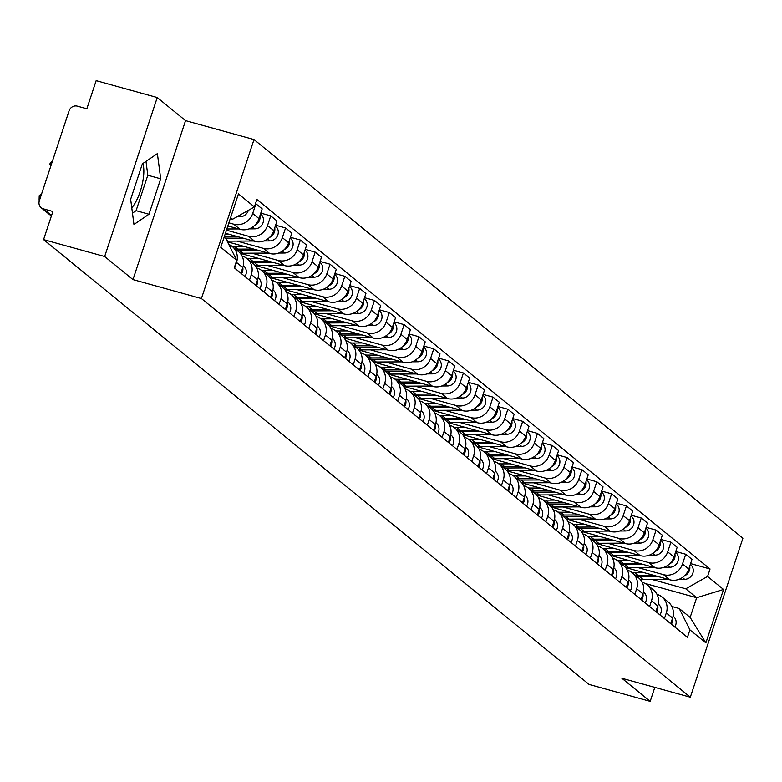 <?xml version="1.0" encoding="UTF-8"?>
<svg xmlns="http://www.w3.org/2000/svg" width="782" height="782" viewBox="0 0 782 782"><rect width="100%" height="100%" fill="white"/><g stroke="black" fill="none" stroke-linecap="round" stroke-linejoin="round"><path stroke-width="1.17" d="M142.803 163.555A26.373 8.846 -74.5 0 1 141.825 185.891A26.373 8.846 -74.5 0 1 131.767 207.807M157.241 97.545L104.661 256.516L43.577 239.615L589.1 684.455L650.184 701.356L621.876 678.277L690.32 697.212L742.9 538.241L254.003 139.567L185.549 120.633L157.241 97.545L96.157 80.644L86.841 108.776L77.33 106.147A6.764 6.305 -50.8 0 0 69.09 110.809L39.325 200.788A6.764 6.305 -50.8 0 0 43.362 208.843L51.544 215.519M104.661 256.516L132.969 279.604L201.424 298.548L690.32 697.212M43.577 239.615L52.883 211.482L43.362 208.843M650.184 701.356L654.808 687.388M625.6 567.556L669.822 579.794A15.552 14.496 -50.8 0 0 688.786 569.071L691.992 559.374L685.716 554.262L682.51 563.959A15.552 14.496 129.2 0 1 663.556 574.682L637.281 567.409M666.313 612.922L672.588 618.034A15.552 14.496 -50.8 0 0 668.297 602.081L662.022 596.969A15.552 14.496 129.2 0 1 666.313 612.922L664.446 618.582M672.588 618.034L670.712 623.694M675.775 551.515L685.716 554.262M657.007 594.388L657.036 594.388A15.552 14.496 129.2 0 1 662.022 596.969M610.781 555.474L655.003 567.703A15.552 14.496 -50.8 0 0 673.957 556.989L677.163 547.292L670.897 542.18L667.691 551.877A15.552 14.496 129.2 0 1 648.737 562.59L622.462 555.328M655.893 611.612L657.77 605.952A15.552 14.496 -50.8 0 0 653.478 589.99L647.203 584.877A15.552 14.496 129.2 0 1 651.494 600.84L649.627 606.5M660.946 539.424L670.897 542.18M642.188 582.297L642.217 582.307A15.552 14.496 129.2 0 1 647.203 584.877M595.962 543.382L640.184 555.621A15.552 14.496 -50.8 0 0 659.138 544.907L662.344 535.201L656.078 530.088L652.872 539.785A15.552 14.496 129.2 0 1 633.909 550.508L607.643 543.236M641.074 599.53L642.951 593.87A15.552 14.496 -50.8 0 0 638.65 577.908L632.384 572.795A15.552 14.496 129.2 0 1 636.675 588.758L634.808 594.418M646.128 527.342L656.078 530.088M627.369 570.215L627.389 570.225A15.552 14.496 129.2 0 1 632.384 572.795M581.143 531.301L625.365 543.539A15.552 14.496 -50.8 0 0 644.319 532.816L647.525 523.119L641.26 518.007L638.044 527.703A15.552 14.496 129.2 0 1 619.09 538.427L592.815 531.154M626.255 587.438L628.122 581.779A15.552 14.496 -50.8 0 0 623.831 565.826L617.565 560.704A15.552 14.496 129.2 0 1 621.856 576.666L619.979 582.326M631.309 515.25L641.26 518.007M612.55 558.133L612.57 558.133A15.552 14.496 129.2 0 1 617.565 560.704M566.315 519.219L610.537 531.447A15.552 14.496 -50.8 0 0 629.5 520.734L632.706 511.037L626.431 505.925L623.225 515.621A15.552 14.496 129.2 0 1 604.271 526.335L577.996 519.072M611.436 575.357L613.303 569.697A15.552 14.496 -50.8 0 0 609.012 553.734L602.746 548.622A15.552 14.496 129.2 0 1 607.037 564.584L605.16 570.244M616.49 503.168L626.431 505.925M597.731 546.041L597.751 546.051A15.552 14.496 129.2 0 1 602.746 548.622M551.496 507.127L595.718 519.365A15.552 14.496 -50.8 0 0 614.681 508.642L617.888 498.945L611.612 493.833L608.406 503.53A15.552 14.496 129.2 0 1 589.452 514.253L563.177 506.98M596.607 563.275L598.484 557.615A15.552 14.496 -50.8 0 0 594.193 541.652L587.917 536.54A15.552 14.496 129.2 0 1 592.209 552.503L590.342 558.162M601.671 491.086L611.612 493.833M582.903 533.959L582.932 533.969A15.552 14.496 129.2 0 1 587.917 536.54M536.677 495.045L580.899 507.283A15.552 14.496 -50.8 0 0 599.853 496.56L603.059 486.863L596.793 481.751L593.587 491.448A15.552 14.496 129.2 0 1 574.633 502.171L548.358 494.898M581.788 551.183L583.665 545.523A15.552 14.496 -50.8 0 0 579.374 529.561L573.098 524.448A15.552 14.496 129.2 0 1 577.39 540.411L575.523 546.071M586.842 478.995L596.793 481.751M568.084 521.877L568.113 521.877A15.552 14.496 129.2 0 1 573.098 524.448M521.858 482.953L566.08 495.192A15.552 14.496 -50.8 0 0 585.034 484.478L588.24 474.782L581.974 469.669L578.768 479.366A15.552 14.496 129.2 0 1 559.804 490.079L533.539 482.807M566.97 539.101L568.846 533.441A15.552 14.496 -50.8 0 0 564.545 517.479L558.28 512.366A15.552 14.496 129.2 0 1 562.571 528.329L560.704 533.989M572.023 466.913L581.974 469.669M553.265 509.786L553.285 509.796A15.552 14.496 129.2 0 1 558.28 512.366M507.039 470.872L551.261 483.11A15.552 14.496 -50.8 0 0 570.215 472.387L573.421 462.69L567.155 457.578L563.939 467.274A15.552 14.496 129.2 0 1 544.986 477.998L518.71 470.725M552.151 527.009L554.018 521.35A15.552 14.496 -50.8 0 0 549.726 505.397L543.461 500.285A15.552 14.496 129.2 0 1 547.752 516.237L545.875 521.897M557.204 454.831L567.155 457.578M538.446 497.704L538.466 497.704A15.552 14.496 129.2 0 1 543.461 500.285M492.21 458.79L536.432 471.018A15.552 14.496 -50.8 0 0 555.396 460.305L558.602 450.608L552.327 445.496L549.12 455.192A15.552 14.496 129.2 0 1 530.167 465.906L503.891 458.643M537.332 514.927L539.199 509.268A15.552 14.496 -50.8 0 0 534.908 493.305L528.642 488.193A15.552 14.496 129.2 0 1 532.933 504.155L531.056 509.815M542.385 442.739L552.327 445.496M523.627 485.612L523.647 485.622A15.552 14.496 129.2 0 1 528.642 488.193M477.391 446.698L521.614 458.936A15.552 14.496 -50.8 0 0 540.577 448.223L543.783 438.526L537.508 433.404L534.302 443.111A15.552 14.496 129.2 0 1 515.348 453.824L489.073 446.551M522.503 502.846L524.38 497.186A15.552 14.496 -50.8 0 0 520.089 481.223L513.813 476.111A15.552 14.496 129.2 0 1 518.104 492.073L516.237 497.733M527.567 430.657L537.508 433.404M508.799 473.53L508.828 473.54A15.552 14.496 129.2 0 1 513.813 476.111M462.573 434.616L506.795 446.854A15.552 14.496 -50.8 0 0 525.748 436.131L528.955 426.434L522.689 421.322L519.483 431.019A15.552 14.496 129.2 0 1 500.529 441.742L474.254 434.469M507.684 490.754L509.561 485.094A15.552 14.496 -50.8 0 0 505.27 469.141L498.994 464.029A15.552 14.496 129.2 0 1 503.285 479.982L501.418 485.642M512.738 418.575L522.689 421.322M493.98 461.448L494.009 461.448A15.552 14.496 129.2 0 1 498.994 464.029M447.754 422.534L491.976 434.763A15.552 14.496 -50.8 0 0 510.929 424.049L514.136 414.352L507.87 409.24L504.664 418.937A15.552 14.496 129.2 0 1 485.7 429.65L459.435 422.388M492.865 478.672L494.742 473.012A15.552 14.496 -50.8 0 0 490.441 457.05L484.175 451.937A15.552 14.496 129.2 0 1 488.467 467.9L486.6 473.56M497.919 406.484L507.87 409.24M479.161 449.357L479.18 449.367A15.552 14.496 129.2 0 1 484.175 451.937M432.935 410.442L477.157 422.681A15.552 14.496 -50.8 0 0 496.111 411.958L499.317 402.261L493.051 397.148L489.835 406.845A15.552 14.496 129.2 0 1 470.881 417.568L444.606 410.296M478.046 466.59L479.913 460.93A15.552 14.496 -50.8 0 0 475.622 444.968L469.356 439.855A15.552 14.496 129.2 0 1 473.648 455.818L471.771 461.478M483.1 394.402L493.051 397.148M464.342 437.275L464.361 437.285A15.552 14.496 129.2 0 1 469.356 439.855M418.106 398.361L462.328 410.599A15.552 14.496 -50.8 0 0 481.292 399.876L484.498 390.179L478.222 385.067L475.016 394.763A15.552 14.496 129.2 0 1 456.062 405.487L429.787 398.214M463.227 454.498L465.095 448.839A15.552 14.496 -50.8 0 0 460.803 432.876L454.538 427.764A15.552 14.496 129.2 0 1 458.829 443.726L456.952 449.386M468.281 382.31L478.222 385.067M449.523 425.193L449.542 425.193A15.552 14.496 129.2 0 1 454.538 427.764M403.287 386.269L447.509 398.507A15.552 14.496 -50.8 0 0 466.473 387.794L469.679 378.097L463.403 372.985L460.197 382.681A15.552 14.496 129.2 0 1 441.243 393.395L414.968 386.122M448.399 442.417L450.276 436.757A15.552 14.496 -50.8 0 0 445.984 420.794L439.709 415.682A15.552 14.496 129.2 0 1 444 431.644L442.133 437.304M453.462 370.228L463.403 372.985M434.694 413.101L434.724 413.111A15.552 14.496 129.2 0 1 439.709 415.682M388.468 374.187L432.69 386.425A15.552 14.496 -50.8 0 0 451.644 375.702L454.85 366.005L448.585 360.893L445.378 370.59A15.552 14.496 129.2 0 1 426.425 381.313L400.149 374.04M433.58 430.335L435.457 424.675A15.552 14.496 -50.8 0 0 431.165 408.712L424.89 403.6A15.552 14.496 129.2 0 1 429.181 419.553L427.314 425.213M438.634 358.146L448.585 360.893M419.875 401.019L419.905 401.019A15.552 14.496 129.2 0 1 424.89 403.6M373.649 362.105L417.871 374.343A15.552 14.496 -50.8 0 0 436.825 363.62L440.031 353.923L433.766 348.811L430.559 358.508A15.552 14.496 129.2 0 1 411.596 369.221L385.331 361.958M418.761 418.243L420.638 412.583A15.552 14.496 -50.8 0 0 416.337 396.621L410.071 391.508A15.552 14.496 129.2 0 1 414.362 407.471L412.495 413.131M423.815 346.055L433.766 348.811M405.056 388.928L405.076 388.937A15.552 14.496 129.2 0 1 410.071 391.508M358.83 350.013L403.053 362.252A15.552 14.496 -50.8 0 0 422.006 351.538L425.213 341.842L418.947 336.719L415.731 346.426A15.552 14.496 129.2 0 1 396.777 357.139L370.502 349.867M403.942 406.161L405.809 400.501A15.552 14.496 -50.8 0 0 401.518 384.539L395.252 379.426A15.552 14.496 129.2 0 1 399.543 395.389L397.667 401.049M408.996 333.973L418.947 336.719M390.238 376.846L390.257 376.856A15.552 14.496 129.2 0 1 395.252 379.426M344.002 337.932L388.224 350.17A15.552 14.496 -50.8 0 0 407.187 339.447L410.394 329.75L404.118 324.638L400.912 334.334A15.552 14.496 129.2 0 1 381.958 345.058L355.683 337.785M389.123 394.069L390.99 388.41A15.552 14.496 -50.8 0 0 386.699 372.457L380.433 367.345A15.552 14.496 129.2 0 1 384.724 383.297L382.848 388.957M394.177 321.891L404.118 324.638M375.419 364.764L375.438 364.764A15.552 14.496 129.2 0 1 380.433 367.345M329.183 325.85L373.405 338.078A15.552 14.496 -50.8 0 0 392.368 327.365L395.575 317.668L389.299 312.556L386.093 322.252A15.552 14.496 129.2 0 1 367.139 332.966L340.864 325.703M374.295 381.987L376.171 376.328A15.552 14.496 -50.8 0 0 371.88 360.365L365.605 355.253A15.552 14.496 129.2 0 1 369.896 371.215L368.029 376.875M379.358 309.799L389.299 312.556M360.59 352.672L360.619 352.682A15.552 14.496 129.2 0 1 365.605 355.253M314.364 313.758L358.586 325.996A15.552 14.496 -50.8 0 0 377.54 315.283L380.746 305.576L374.48 300.464L371.274 310.161A15.552 14.496 129.2 0 1 352.32 320.884L326.045 313.611M359.476 369.906L361.352 364.246A15.552 14.496 -50.8 0 0 357.061 348.283L350.786 343.171A15.552 14.496 129.2 0 1 355.077 359.133L353.21 364.793M364.529 297.717L374.48 300.464M345.771 340.59L345.8 340.6A15.552 14.496 129.2 0 1 350.786 343.171M299.545 301.676L343.767 313.914A15.552 14.496 -50.8 0 0 362.721 303.191L365.927 293.494L359.661 288.382L356.455 298.079A15.552 14.496 129.2 0 1 337.492 308.802L311.226 301.529M344.657 357.814L346.534 352.154A15.552 14.496 -50.8 0 0 342.233 336.201L335.967 331.079A15.552 14.496 129.2 0 1 340.258 347.042L338.391 352.702M349.71 285.625L359.661 288.382M330.952 328.508L330.972 328.508A15.552 14.496 129.2 0 1 335.967 331.079M284.726 289.584L328.948 301.823A15.552 14.496 -50.8 0 0 347.902 291.109L351.108 281.412L344.842 276.3L341.626 285.997A15.552 14.496 129.2 0 1 322.673 296.71L296.398 289.448M329.838 345.732L331.705 340.072A15.552 14.496 -50.8 0 0 327.414 324.11L321.148 318.997A15.552 14.496 129.2 0 1 325.439 334.96L323.562 340.62M334.892 273.544L344.842 276.3M316.133 316.417L316.153 316.427A15.552 14.496 129.2 0 1 321.148 318.997M269.898 277.502L314.12 289.741A15.552 14.496 -50.8 0 0 333.083 279.018L336.289 269.321L330.014 264.208L326.808 273.905A15.552 14.496 129.2 0 1 307.854 284.628L281.579 277.356M315.019 333.65L316.886 327.99A15.552 14.496 -50.8 0 0 312.595 312.028L306.329 306.915A15.552 14.496 129.2 0 1 310.62 322.868L308.743 328.528M320.073 261.462L330.014 264.208M301.314 304.335L301.334 304.345A15.552 14.496 129.2 0 1 306.329 306.915M255.079 265.421L299.301 277.659A15.552 14.496 -50.8 0 0 318.264 266.936L321.47 257.239L315.195 252.127L311.989 261.823A15.552 14.496 129.2 0 1 293.035 272.537L266.76 265.274M300.19 321.558L302.067 315.899A15.552 14.496 -50.8 0 0 297.776 299.936L291.5 294.824A15.552 14.496 129.2 0 1 295.792 310.786L293.924 316.446M305.254 249.37L315.195 252.127M286.486 292.243L286.515 292.253A15.552 14.496 129.2 0 1 291.5 294.824M240.26 253.329L284.482 265.567A15.552 14.496 -50.8 0 0 303.436 254.854L306.642 245.157L300.376 240.035L297.17 249.741A15.552 14.496 129.2 0 1 278.216 260.455L251.941 253.182M285.371 309.477L287.248 303.817A15.552 14.496 -50.8 0 0 282.957 287.854L276.681 282.742A15.552 14.496 129.2 0 1 280.973 298.704L279.106 304.364M290.425 237.288L300.376 240.035M271.667 280.161L271.696 280.171A15.552 14.496 129.2 0 1 276.681 282.742M227.464 241.804L269.663 253.485A15.552 14.496 -50.8 0 0 288.617 242.762L291.823 233.065L285.557 227.953L282.351 237.65A15.552 14.496 129.2 0 1 263.387 248.373L237.122 241.1M270.552 297.385L272.429 291.725A15.552 14.496 -50.8 0 0 268.128 275.772L261.862 270.66A15.552 14.496 129.2 0 1 266.154 286.613L264.287 292.273M275.606 225.206L285.557 227.953M256.848 268.079L256.867 268.079A15.552 14.496 129.2 0 1 261.862 270.66M225.431 233.261L254.844 241.394A15.552 14.496 -50.8 0 0 273.798 230.68L277.004 220.983L270.738 215.871L267.522 225.568A15.552 14.496 129.2 0 1 248.568 236.281L226.457 230.162M255.734 285.303L257.601 279.643A15.552 14.496 -50.8 0 0 253.309 263.681L247.044 258.568A15.552 14.496 129.2 0 1 251.335 274.531L249.458 280.191M260.787 213.115L270.738 215.871M242.029 255.988L242.049 255.997A15.552 14.496 129.2 0 1 247.044 258.568M227.845 225.949L240.015 229.312A15.552 14.496 -50.8 0 0 258.979 218.598L262.185 208.892L255.91 203.779L252.703 213.476A15.552 14.496 129.2 0 1 233.75 224.199L228.872 222.85M240.915 273.221L242.782 267.561A15.552 14.496 -50.8 0 0 238.49 251.599L232.225 246.486A15.552 14.496 129.2 0 1 236.516 262.449L234.639 268.109M228.784 244.443A15.552 14.496 129.2 0 1 232.225 246.486M645.003 583.421L696.664 597.712L685.746 588.807L652.1 579.491M671.836 606.47L679.226 608.513L690.144 617.428L696.664 597.712L723.546 589.472L705.882 642.882L689.919 629.872L679.226 608.513M224.072 237.366L226.047 238.979L236.741 260.328L234.268 267.806L687.446 637.34L689.919 629.872M236.741 260.328L220.778 247.317L238.451 193.897L254.404 206.917L232.567 219.263L230.592 217.65M685.746 588.807L707.583 576.451L710.056 568.983L256.877 199.439L254.404 206.917M707.583 576.451L723.546 589.472M254.003 139.567L201.424 298.548M185.549 120.633L132.969 279.604M130.653 199.273L133.957 224.463L148.981 214.229L160.701 178.804L157.387 153.614L142.363 163.849L130.653 199.273M230.27 218.628L232.567 219.263M690.594 563.597L710.056 568.983M705.882 642.882L690.144 617.428M132.471 213.134L136.088 210.661L147.808 175.236L145.99 161.375M147.808 175.236L160.701 178.804M136.088 210.661L148.981 214.229M672.579 618.054A8.455 7.879 129.2 0 1 671.357 624.222M673.087 616.138L673.37 616.372A8.455 7.879 129.2 0 1 674.778 627.008M637.027 576.578A20.283 18.905 -50.8 0 0 639.686 576.754L658.483 576.657M640.145 579.325A20.283 18.905 -50.8 0 0 643.107 579.54L668.434 579.413M678.893 579.354L684.651 579.325A8.455 7.879 -50.8 0 0 692.666 573.705A8.455 7.879 -50.8 0 0 690.516 564.545L690.33 564.389M684.504 575.835A8.455 7.879 -50.8 0 0 689.724 566.227M635.414 575.269A20.283 18.905 -50.8 0 0 638.073 575.435L653.781 575.357M631.973 572.473A20.283 18.905 -50.8 0 0 634.652 572.649L643.83 572.6M651.494 600.84L657.77 605.952A8.455 7.879 129.2 0 1 656.538 612.14M658.268 604.056L658.552 604.281A8.455 7.879 129.2 0 1 659.959 614.926M636.675 588.758L642.951 593.87A8.455 7.879 129.2 0 1 641.719 600.048M643.449 591.964L643.733 592.199A8.455 7.879 129.2 0 1 645.13 602.834M622.208 564.496A20.283 18.905 -50.8 0 0 624.867 564.672L643.664 564.565M625.326 567.243A20.283 18.905 -50.8 0 0 628.288 567.458L653.615 567.321M664.074 567.263L669.832 567.233A8.455 7.879 -50.8 0 0 677.847 561.613A8.455 7.879 -50.8 0 0 675.697 552.454L675.511 552.307M669.675 563.754A8.455 7.879 -50.8 0 0 674.905 554.145M620.595 563.177A20.283 18.905 -50.8 0 0 623.254 563.353L638.962 563.265M617.154 560.391A20.283 18.905 -50.8 0 0 619.833 560.567L629.011 560.518M607.389 552.415A20.283 18.905 -50.8 0 0 610.048 552.581L628.836 552.483M610.507 555.152A20.283 18.905 -50.8 0 0 613.459 555.376L638.796 555.24M649.256 555.181L655.013 555.152A8.455 7.879 -50.8 0 0 663.028 549.531A8.455 7.879 -50.8 0 0 660.868 540.372L660.692 540.225M654.857 551.662A8.455 7.879 -50.8 0 0 660.076 542.053M605.776 551.095A20.283 18.905 -50.8 0 0 608.425 551.271L624.144 551.183M602.336 548.299A20.283 18.905 -50.8 0 0 605.004 548.475L614.183 548.426M628.122 581.798A8.455 7.879 129.2 0 1 626.89 587.966M628.63 579.882L628.914 580.117A8.455 7.879 129.2 0 1 630.312 590.752M607.037 564.584L613.303 569.697A8.455 7.879 129.2 0 1 612.071 575.875M613.811 567.8L614.095 568.025A8.455 7.879 129.2 0 1 615.493 578.67M592.209 552.503L598.484 557.615A8.455 7.879 129.2 0 1 597.253 563.793M598.983 555.709L599.266 555.943A8.455 7.879 129.2 0 1 600.674 566.579M592.57 540.323A20.283 18.905 -50.8 0 0 595.219 540.499L614.017 540.401M595.688 543.07A20.283 18.905 -50.8 0 0 598.641 543.285L623.977 543.148M634.437 543.099L640.194 543.07A8.455 7.879 -50.8 0 0 648.21 537.439A8.455 7.879 -50.8 0 0 646.049 528.29L645.864 528.133M640.038 539.58A8.455 7.879 -50.8 0 0 645.258 529.971M590.948 539.003A20.283 18.905 -50.8 0 0 593.606 539.179L609.315 539.101M587.517 536.217A20.283 18.905 -50.8 0 0 590.185 536.393L599.364 536.344M577.742 528.241A20.283 18.905 -50.8 0 0 580.4 528.417L599.198 528.309M580.86 530.988A20.283 18.905 -50.8 0 0 583.822 531.203L609.149 531.066M619.618 531.007L625.375 530.978A8.455 7.879 -50.8 0 0 633.391 525.357A8.455 7.879 -50.8 0 0 631.23 516.198L631.045 516.052M625.219 527.498A8.455 7.879 -50.8 0 0 630.439 517.889M576.129 526.921A20.283 18.905 -50.8 0 0 578.788 527.097L594.496 527.009M572.688 524.136A20.283 18.905 -50.8 0 0 575.366 524.302L584.545 524.253M562.923 516.149A20.283 18.905 -50.8 0 0 565.582 516.325L584.379 516.228M566.041 518.896A20.283 18.905 -50.8 0 0 569.003 519.111L594.33 518.984M604.789 518.925L610.547 518.896A8.455 7.879 -50.8 0 0 618.562 513.275A8.455 7.879 -50.8 0 0 616.412 504.116L616.226 503.97M610.4 515.406A8.455 7.879 -50.8 0 0 615.62 505.798M561.31 514.839A20.283 18.905 -50.8 0 0 563.969 515.006L579.677 514.927M557.869 512.044A20.283 18.905 -50.8 0 0 560.547 512.22L569.726 512.171M577.39 540.411L583.665 545.523A8.455 7.879 129.2 0 1 582.434 551.711M584.164 543.627L584.447 543.861A8.455 7.879 129.2 0 1 585.855 554.497M548.104 504.067A20.283 18.905 -50.8 0 0 550.763 504.243L569.56 504.146M551.222 506.814A20.283 18.905 -50.8 0 0 554.184 507.029L579.511 506.892M589.97 506.844L595.728 506.804A8.455 7.879 -50.8 0 0 603.743 501.184A8.455 7.879 -50.8 0 0 601.593 492.034L601.407 491.878M595.571 503.325A8.455 7.879 -50.8 0 0 600.801 493.716M546.491 502.748A20.283 18.905 -50.8 0 0 549.15 502.924L564.858 502.836M543.05 499.962A20.283 18.905 -50.8 0 0 545.728 500.138L554.907 500.089M568.837 533.451A8.455 7.879 129.2 0 1 567.615 539.619M569.345 531.535L569.628 531.77A8.455 7.879 129.2 0 1 571.026 542.415M533.285 491.986A20.283 18.905 -50.8 0 0 535.944 492.152L554.731 492.054M536.403 494.732A20.283 18.905 -50.8 0 0 539.355 494.947L564.692 494.81M575.151 494.752L580.909 494.723A8.455 7.879 -50.8 0 0 588.924 489.102A8.455 7.879 -50.8 0 0 586.764 479.943L586.588 479.796M580.752 491.233A8.455 7.879 -50.8 0 0 585.972 481.624M531.672 490.666A20.283 18.905 -50.8 0 0 534.321 490.842L550.039 490.754M528.231 487.87A20.283 18.905 -50.8 0 0 530.9 488.046L540.079 487.997M547.752 516.237L554.018 521.35A8.455 7.879 129.2 0 1 552.786 527.537M554.526 519.453L554.809 519.688A8.455 7.879 129.2 0 1 556.207 530.323M518.466 479.894A20.283 18.905 -50.8 0 0 521.115 480.07L539.912 479.972M521.584 482.641A20.283 18.905 -50.8 0 0 524.536 482.856L549.873 482.729M560.332 482.67L566.09 482.641A8.455 7.879 -50.8 0 0 574.105 477.02A8.455 7.879 -50.8 0 0 571.945 467.861L571.759 467.714M565.933 479.151A8.455 7.879 -50.8 0 0 571.153 469.542M516.843 478.584A20.283 18.905 -50.8 0 0 519.502 478.75L535.211 478.672M513.412 475.788A20.283 18.905 -50.8 0 0 516.081 475.964L525.26 475.915M532.933 504.155L539.199 509.268A8.455 7.879 129.2 0 1 537.967 515.455M539.707 507.371L539.991 507.596A8.455 7.879 129.2 0 1 541.388 518.241M503.637 467.812A20.283 18.905 -50.8 0 0 506.296 467.988L525.093 467.88M506.756 470.559A20.283 18.905 -50.8 0 0 509.717 470.774L535.044 470.637M545.513 470.578L551.271 470.549A8.455 7.879 -50.8 0 0 559.286 464.928A8.455 7.879 -50.8 0 0 557.126 455.779L556.94 455.623M551.115 467.069A8.455 7.879 -50.8 0 0 556.334 457.46M502.024 466.492A20.283 18.905 -50.8 0 0 504.683 466.668L520.392 466.58M498.584 463.706A20.283 18.905 -50.8 0 0 501.262 463.882L510.441 463.834M518.104 492.073L524.38 497.186A8.455 7.879 129.2 0 1 523.148 503.364M524.878 495.28L525.162 495.514A8.455 7.879 129.2 0 1 526.569 506.149M488.818 455.73A20.283 18.905 -50.8 0 0 491.477 455.896L510.275 455.798M491.937 458.467A20.283 18.905 -50.8 0 0 494.898 458.692L520.226 458.555M530.685 458.496L536.442 458.467A8.455 7.879 -50.8 0 0 544.458 452.846A8.455 7.879 -50.8 0 0 542.307 443.687L542.122 443.541M536.296 454.977A8.455 7.879 -50.8 0 0 541.515 445.369M487.206 454.41A20.283 18.905 -50.8 0 0 489.864 454.586L505.573 454.498M483.765 451.615A20.283 18.905 -50.8 0 0 486.443 451.791L495.622 451.742M509.551 485.114A8.455 7.879 129.2 0 1 508.329 491.282M510.059 483.198L510.343 483.432A8.455 7.879 129.2 0 1 511.751 494.068M474 443.638A20.283 18.905 -50.8 0 0 476.658 443.814L495.456 443.717M477.118 446.385A20.283 18.905 -50.8 0 0 480.08 446.6L505.407 446.463M515.866 446.414L521.623 446.385A8.455 7.879 -50.8 0 0 529.639 440.765A8.455 7.879 -50.8 0 0 527.488 431.605L527.303 431.449M521.467 442.895A8.455 7.879 -50.8 0 0 526.697 433.287M472.387 442.329A20.283 18.905 -50.8 0 0 475.045 442.495L490.754 442.417M468.946 439.533A20.283 18.905 -50.8 0 0 471.624 439.709L480.803 439.66M494.732 473.022A8.455 7.879 129.2 0 1 493.51 479.19M495.241 471.116L495.524 471.341A8.455 7.879 129.2 0 1 496.922 481.986M459.181 431.556A20.283 18.905 -50.8 0 0 461.839 431.732L480.627 431.625M462.299 434.303A20.283 18.905 -50.8 0 0 465.251 434.518L490.588 434.381M501.047 434.323L506.804 434.293A8.455 7.879 -50.8 0 0 514.82 428.673A8.455 7.879 -50.8 0 0 512.66 419.514L512.484 419.367M506.648 430.814A8.455 7.879 -50.8 0 0 511.868 421.205M457.568 430.237A20.283 18.905 -50.8 0 0 460.217 430.413L475.935 430.325M454.127 427.451A20.283 18.905 -50.8 0 0 456.796 427.627L465.974 427.578M473.648 455.818L479.913 460.93A8.455 7.879 129.2 0 1 478.682 467.108M480.422 459.024L480.705 459.259A8.455 7.879 129.2 0 1 482.103 469.894M444.362 419.475A20.283 18.905 -50.8 0 0 447.011 419.641L465.808 419.543M447.48 422.212A20.283 18.905 -50.8 0 0 450.432 422.436L475.769 422.3M486.228 422.241L491.986 422.212A8.455 7.879 -50.8 0 0 500.001 416.591A8.455 7.879 -50.8 0 0 497.841 407.432L497.655 407.285M491.829 418.722A8.455 7.879 -50.8 0 0 497.049 409.113M442.739 418.155A20.283 18.905 -50.8 0 0 445.398 418.321L461.106 418.243M439.308 415.359A20.283 18.905 -50.8 0 0 441.977 415.535L451.155 415.486M465.095 448.858A8.455 7.879 129.2 0 1 463.863 455.026M465.603 446.942L465.886 447.177A8.455 7.879 129.2 0 1 467.284 457.812M429.533 407.383A20.283 18.905 -50.8 0 0 432.192 407.559L450.989 407.461M432.651 410.13A20.283 18.905 -50.8 0 0 435.613 410.345L460.94 410.208M471.409 410.159L477.167 410.12A8.455 7.879 -50.8 0 0 485.182 404.499A8.455 7.879 -50.8 0 0 483.022 395.35L482.836 395.193M477.01 406.64A8.455 7.879 -50.8 0 0 482.23 397.031M427.92 406.063A20.283 18.905 -50.8 0 0 430.579 406.239L446.287 406.161M424.479 403.277A20.283 18.905 -50.8 0 0 427.158 403.453L436.336 403.404M444 431.644L450.276 436.757A8.455 7.879 129.2 0 1 449.044 442.935M450.774 434.86L451.058 435.085A8.455 7.879 129.2 0 1 452.465 445.73M414.714 395.301A20.283 18.905 -50.8 0 0 417.373 395.467L436.17 395.369M417.832 398.048A20.283 18.905 -50.8 0 0 420.794 398.263L446.121 398.126M456.58 398.067L462.338 398.038A8.455 7.879 -50.8 0 0 470.353 392.417A8.455 7.879 -50.8 0 0 468.203 383.258L468.017 383.112M462.191 394.548A8.455 7.879 -50.8 0 0 467.411 384.94M413.101 393.981A20.283 18.905 -50.8 0 0 415.76 394.157L431.469 394.069M409.66 391.186A20.283 18.905 -50.8 0 0 412.339 391.362L421.518 391.313M435.447 424.685A8.455 7.879 129.2 0 1 434.225 430.853M435.955 422.769L436.239 423.003A8.455 7.879 129.2 0 1 437.646 433.639M399.895 383.209A20.283 18.905 -50.8 0 0 402.554 383.385L421.351 383.288M403.013 385.956A20.283 18.905 -50.8 0 0 405.975 386.171L431.302 386.044M441.762 385.985L447.519 385.956A8.455 7.879 -50.8 0 0 455.535 380.335A8.455 7.879 -50.8 0 0 453.384 371.176L453.198 371.03M447.363 382.466A8.455 7.879 -50.8 0 0 452.592 372.858M398.282 381.899A20.283 18.905 -50.8 0 0 400.941 382.066L416.65 381.987M394.842 379.104A20.283 18.905 -50.8 0 0 397.52 379.28L406.699 379.231M414.362 407.471L420.638 412.583A8.455 7.879 129.2 0 1 419.406 418.771M421.136 410.687L421.42 410.912A8.455 7.879 129.2 0 1 422.818 421.557M385.076 371.127A20.283 18.905 -50.8 0 0 387.735 371.303L406.523 371.196M388.195 373.874A20.283 18.905 -50.8 0 0 391.147 374.089L416.483 373.952M426.943 373.904L432.7 373.864A8.455 7.879 -50.8 0 0 440.716 368.244A8.455 7.879 -50.8 0 0 438.555 359.094L438.379 358.938M432.544 370.385A8.455 7.879 -50.8 0 0 437.764 360.776M383.463 369.808A20.283 18.905 -50.8 0 0 386.113 369.984L401.831 369.896M380.023 367.022A20.283 18.905 -50.8 0 0 382.691 367.198L391.87 367.149M405.809 400.511A8.455 7.879 129.2 0 1 404.577 406.679M406.317 398.595L406.601 398.83A8.455 7.879 129.2 0 1 407.999 409.475M370.257 359.046A20.283 18.905 -50.8 0 0 372.906 359.212L391.704 359.114M373.376 361.783A20.283 18.905 -50.8 0 0 376.328 362.007L401.665 361.87M412.124 361.812L417.881 361.783A8.455 7.879 -50.8 0 0 425.897 356.162A8.455 7.879 -50.8 0 0 423.736 347.003L423.551 346.856M417.725 358.293A8.455 7.879 -50.8 0 0 422.945 348.684M368.635 357.726A20.283 18.905 -50.8 0 0 371.294 357.902L387.002 357.814M365.204 354.93A20.283 18.905 -50.8 0 0 367.872 355.106L377.051 355.057M384.724 383.297L390.99 388.41A8.455 7.879 129.2 0 1 389.759 394.597M391.499 386.513L391.782 386.748A8.455 7.879 129.2 0 1 393.18 397.383M355.429 346.954A20.283 18.905 -50.8 0 0 358.088 347.13L376.885 347.032M358.547 349.701A20.283 18.905 -50.8 0 0 361.509 349.916L386.836 349.779M397.305 349.73L403.062 349.701A8.455 7.879 -50.8 0 0 411.078 344.08A8.455 7.879 -50.8 0 0 408.918 334.921L408.732 334.764M402.906 346.211A8.455 7.879 -50.8 0 0 408.126 336.602M353.816 345.644A20.283 18.905 -50.8 0 0 356.475 345.81L372.183 345.732M350.375 342.848A20.283 18.905 -50.8 0 0 353.053 343.024L362.232 342.975M376.162 376.338A8.455 7.879 129.2 0 1 374.94 382.506M376.67 374.431L376.953 374.656A8.455 7.879 129.2 0 1 378.361 385.301M340.61 334.872A20.283 18.905 -50.8 0 0 343.269 335.048L362.066 334.94M343.728 337.619A20.283 18.905 -50.8 0 0 346.69 337.834L372.017 337.697M382.476 337.638L388.234 337.609A8.455 7.879 -50.8 0 0 396.249 331.988A8.455 7.879 -50.8 0 0 394.099 322.829L393.913 322.683M388.087 334.129A8.455 7.879 -50.8 0 0 393.307 324.52M338.997 333.552A20.283 18.905 -50.8 0 0 341.656 333.728L357.364 333.64M335.556 330.766A20.283 18.905 -50.8 0 0 338.235 330.942L347.413 330.894M355.077 359.133L361.352 364.246A8.455 7.879 129.2 0 1 360.121 370.424M361.851 362.34L362.134 362.574A8.455 7.879 129.2 0 1 363.542 373.21M325.791 322.79A20.283 18.905 -50.8 0 0 328.45 322.956L347.247 322.858M328.909 325.527A20.283 18.905 -50.8 0 0 331.871 325.752L357.198 325.615M367.657 325.556L373.415 325.527A8.455 7.879 -50.8 0 0 381.43 319.906A8.455 7.879 -50.8 0 0 379.28 310.747L379.094 310.601M373.258 322.037A8.455 7.879 -50.8 0 0 378.488 312.429M324.178 321.47A20.283 18.905 -50.8 0 0 326.837 321.637L342.545 321.558M320.737 318.675A20.283 18.905 -50.8 0 0 323.416 318.851L332.594 318.802M346.524 352.174A8.455 7.879 129.2 0 1 345.302 358.342M347.032 350.258L347.316 350.492A8.455 7.879 129.2 0 1 348.713 361.128M310.972 310.698A20.283 18.905 -50.8 0 0 313.631 310.874L332.418 310.777M314.09 313.445A20.283 18.905 -50.8 0 0 317.042 313.66L342.379 313.523M352.838 313.474L358.596 313.445A8.455 7.879 -50.8 0 0 366.611 307.815A8.455 7.879 -50.8 0 0 364.451 298.665L364.275 298.509M358.439 309.955A8.455 7.879 -50.8 0 0 363.659 300.347M309.359 309.379A20.283 18.905 -50.8 0 0 312.008 309.555L327.726 309.477M305.918 306.593A20.283 18.905 -50.8 0 0 308.587 306.769L317.766 306.72M325.439 334.96L331.705 340.072A8.455 7.879 129.2 0 1 330.473 346.25M332.213 338.176L332.497 338.401A8.455 7.879 129.2 0 1 333.894 349.046M296.153 298.616A20.283 18.905 -50.8 0 0 298.802 298.783L317.6 298.685M299.271 301.363A20.283 18.905 -50.8 0 0 302.223 301.578L327.56 301.441M338.02 301.383L343.777 301.353A8.455 7.879 -50.8 0 0 351.792 295.733A8.455 7.879 -50.8 0 0 349.632 286.574L349.446 286.427M343.621 297.874A8.455 7.879 -50.8 0 0 348.84 288.255M294.531 297.297A20.283 18.905 -50.8 0 0 297.189 297.473L312.898 297.385M291.1 294.501A20.283 18.905 -50.8 0 0 293.768 294.677L302.947 294.628M310.62 322.868L316.886 327.99A8.455 7.879 129.2 0 1 315.654 334.168M317.394 326.084L317.678 326.319A8.455 7.879 129.2 0 1 319.076 336.954M281.325 286.525A20.283 18.905 -50.8 0 0 283.983 286.701L302.781 286.603M284.443 289.272A20.283 18.905 -50.8 0 0 287.405 289.487L312.732 289.36M323.201 289.301L328.958 289.272A8.455 7.879 -50.8 0 0 336.974 283.651A8.455 7.879 -50.8 0 0 334.813 274.492L334.628 274.345M328.802 285.782A8.455 7.879 -50.8 0 0 334.022 276.173M279.712 285.215A20.283 18.905 -50.8 0 0 282.37 285.381L298.079 285.303M276.271 282.419A20.283 18.905 -50.8 0 0 278.949 282.595L288.128 282.546M302.057 315.918A8.455 7.879 129.2 0 1 300.835 322.086M302.566 314.002L302.849 314.227A8.455 7.879 129.2 0 1 304.257 324.872M266.506 274.443A20.283 18.905 -50.8 0 0 269.164 274.619L287.962 274.511M269.624 277.19A20.283 18.905 -50.8 0 0 272.586 277.405L297.913 277.268M308.372 277.219L314.129 277.18A8.455 7.879 -50.8 0 0 322.145 271.559A8.455 7.879 -50.8 0 0 319.994 262.41L319.809 262.253M313.983 273.7A8.455 7.879 -50.8 0 0 319.203 264.091M264.893 273.123A20.283 18.905 -50.8 0 0 267.552 273.299L283.26 273.211M261.452 270.337A20.283 18.905 -50.8 0 0 264.13 270.513L273.309 270.464M280.973 298.704L287.248 303.817A8.455 7.879 129.2 0 1 286.017 309.995M287.747 301.911L288.03 302.145A8.455 7.879 129.2 0 1 289.438 312.79M251.687 262.361A20.283 18.905 -50.8 0 0 254.345 262.527L273.143 262.429M254.805 265.108A20.283 18.905 -50.8 0 0 257.767 265.323L283.094 265.186M293.553 265.127L299.31 265.098A8.455 7.879 -50.8 0 0 307.326 259.477A8.455 7.879 -50.8 0 0 305.175 250.318L304.99 250.172M299.154 261.608A8.455 7.879 -50.8 0 0 304.384 252M250.074 261.041A20.283 18.905 -50.8 0 0 252.733 261.217L268.441 261.129M246.633 258.246A20.283 18.905 -50.8 0 0 249.311 258.422L258.49 258.373M266.154 286.613L272.429 291.725A8.455 7.879 129.2 0 1 271.198 297.913M272.928 289.829L273.211 290.063A8.455 7.879 129.2 0 1 274.609 300.699M236.868 250.269A20.283 18.905 -50.8 0 0 239.527 250.445L258.314 250.348M239.986 253.016A20.283 18.905 -50.8 0 0 242.938 253.231L268.275 253.094M278.734 253.045L284.492 253.016A8.455 7.879 -50.8 0 0 292.507 247.395A8.455 7.879 -50.8 0 0 290.347 238.236L290.171 238.08M284.335 249.526A8.455 7.879 -50.8 0 0 289.555 239.918M235.255 248.959A20.283 18.905 -50.8 0 0 237.904 249.126L253.622 249.047M231.814 246.164A20.283 18.905 -50.8 0 0 234.483 246.34L243.661 246.291M251.335 274.531L257.601 279.643A8.455 7.879 129.2 0 1 256.369 285.821M258.109 277.747L258.392 277.972A8.455 7.879 129.2 0 1 259.79 288.617M227.122 241.13A20.283 18.905 -50.8 0 0 228.119 241.149L253.456 241.012M225.284 238.354L243.495 238.256M263.915 240.954L269.673 240.924A8.455 7.879 -50.8 0 0 277.688 235.304A8.455 7.879 -50.8 0 0 275.528 226.145L275.342 225.998M269.516 237.445A8.455 7.879 -50.8 0 0 274.736 227.836M224.18 237.034L238.793 236.956M225.108 234.229L228.843 234.209M242.782 267.571A8.455 7.879 129.2 0 1 241.55 273.739M243.29 265.655L243.573 265.89A8.455 7.879 129.2 0 1 244.971 276.525M227.767 226.174L228.676 226.174M226.839 228.989L238.627 228.93M249.096 228.872L254.854 228.843A8.455 7.879 -50.8 0 0 262.869 223.222A8.455 7.879 -50.8 0 0 260.709 214.063L260.523 213.916M254.697 225.353A8.455 7.879 -50.8 0 0 259.917 215.744M39.814 199.322A7.781 1.799 -178.4 0 0 39.1 200.045A7.781 1.799 -178.4 0 0 39.403 200.563M39.1 200.045L39.217 195.774A7.781 1.799 1.6 0 1 41.378 194.601M51.192 164.924L49.686 164.073L52.599 160.652M49.686 164.073L51.084 165.237M236.975 216.77L240.025 216.761A8.455 7.879 -50.8 0 0 248.314 210.368M233.75 224.199L240.015 229.312M248.568 236.281L254.844 241.394M263.387 248.373L269.663 253.485M278.216 260.455L284.482 265.567M293.035 272.537L299.301 277.659M307.854 284.628L314.12 289.741M322.673 296.71L328.948 301.823M337.492 308.802L343.767 313.914M352.32 320.884L358.586 325.996M367.139 332.966L373.405 338.078M381.958 345.058L388.224 350.17M396.777 357.139L403.053 362.252M411.596 369.221L417.871 374.343M426.425 381.313L432.69 386.425M441.243 393.395L447.509 398.507M456.062 405.487L462.328 410.599M470.881 417.568L477.157 422.681M485.7 429.65L491.976 434.763M500.529 441.742L506.795 446.854M515.348 453.824L521.614 458.936M530.167 465.906L536.432 471.018M544.986 477.998L551.261 483.11M559.804 490.079L566.08 495.192M574.633 502.171L580.899 507.283M589.452 514.253L595.718 519.365M604.271 526.335L610.537 531.447M619.09 538.427L625.365 543.539M633.909 550.508L640.184 555.621M648.737 562.59L655.003 567.703M663.556 574.682L669.822 579.794M295.792 310.786L302.067 315.899M340.258 347.042L346.534 352.154M369.896 371.215L376.171 376.328M399.543 395.389L405.809 400.501M429.181 419.553L435.457 424.675M458.829 443.726L465.095 448.839M488.467 467.9L494.742 473.012M503.285 479.982L509.561 485.094M562.571 528.329L568.846 533.441M621.856 576.666L628.122 581.779M236.516 262.449L242.782 267.561M267.522 225.568L273.798 230.68M282.351 237.65L288.617 242.762M297.17 249.741L303.436 254.854M311.989 261.823L318.264 266.936M326.808 273.905L333.083 279.018M341.626 285.997L347.902 291.109M356.455 298.079L362.721 303.191M371.274 310.161L377.54 315.283M386.093 322.252L392.368 327.365M400.912 334.334L407.187 339.447M415.731 346.426L422.006 351.538M430.559 358.508L436.825 363.62M445.378 370.59L451.644 375.702M460.197 382.681L466.473 387.794M475.016 394.763L481.292 399.876M489.835 406.845L496.111 411.958M504.664 418.937L510.929 424.049M519.483 431.019L525.748 436.131M534.302 443.111L540.577 448.223M549.12 455.192L555.396 460.305M563.939 467.274L570.215 472.387M578.768 479.366L585.034 484.478M593.587 491.448L599.853 496.56M608.406 503.53L614.681 508.642M623.225 515.621L629.5 520.734M638.044 527.703L644.319 532.816M652.872 539.785L659.138 544.907M667.691 551.877L673.957 556.989M682.51 563.959L688.786 569.071M252.703 213.476L258.979 218.598M639.686 576.754L643.107 579.54M682.442 577.517L684.651 579.325M634.652 572.649L638.073 575.435M624.867 564.672L628.288 567.458M667.613 565.425L669.832 567.233M619.833 560.567L623.254 563.353M610.048 552.581L613.459 555.376M652.794 553.343L655.013 555.152M605.004 548.475L608.425 551.271M595.219 540.499L598.641 543.285M637.975 541.261L640.194 543.07M590.185 536.393L593.606 539.179M580.4 528.417L583.822 531.203M623.156 529.17L625.375 530.978M575.366 524.302L578.788 527.097M565.582 516.325L569.003 519.111M608.337 517.088L610.547 518.896M560.547 512.22L563.969 515.006M550.763 504.243L554.184 507.029M593.509 504.996L595.728 506.804M545.728 500.138L549.15 502.924M535.944 492.152L539.355 494.947M578.69 492.914L580.909 494.723M530.9 488.046L534.321 490.842M521.115 480.07L524.536 482.856M563.871 480.832L566.09 482.641M516.081 475.964L519.502 478.75M506.296 467.988L509.717 470.774M549.052 468.741L551.271 470.549M501.262 463.882L504.683 466.668M491.477 455.896L494.898 458.692M534.233 456.659L536.442 458.467M486.443 451.791L489.864 454.586M476.658 443.814L480.08 446.6M519.404 444.577L521.623 446.385M471.624 439.709L475.045 442.495M461.839 431.732L465.251 434.518M504.586 432.485L506.804 434.293M456.796 427.627L460.217 430.413M447.011 419.641L450.432 422.436M489.767 420.403L491.986 422.212M441.977 415.535L445.398 418.321M432.192 407.559L435.613 410.345M474.948 408.321L477.167 410.12M427.158 403.453L430.579 406.239M417.373 395.467L420.794 398.263M460.129 396.23L462.338 398.038M412.339 391.362L415.76 394.157M402.554 383.385L405.975 386.171M445.3 384.148L447.519 385.956M397.52 379.28L400.941 382.066M387.735 371.303L391.147 374.089M430.481 372.056L432.7 373.864M382.691 367.198L386.113 369.984M372.906 359.212L376.328 362.007M415.662 359.974L417.881 361.783M367.872 355.106L371.294 357.902M358.088 347.13L361.509 349.916M400.843 347.892L403.062 349.701M353.053 343.024L356.475 345.81M343.269 335.048L346.69 337.834M386.025 335.801L388.234 337.609M338.235 330.942L341.656 333.728M328.45 322.956L331.871 325.752M371.196 323.719L373.415 325.527M323.416 318.851L326.837 321.637M313.631 310.874L317.042 313.66M356.377 311.637L358.596 313.445M308.587 306.769L312.008 309.555M298.802 298.783L302.223 301.578M341.558 299.545L343.777 301.353M293.768 294.677L297.189 297.473M283.983 286.701L287.405 289.487M326.739 287.463L328.958 289.272M278.949 282.595L282.37 285.381M269.164 274.619L272.586 277.405M311.92 275.372L314.129 277.18M264.13 270.513L267.552 273.299M254.345 262.527L257.767 265.323M297.092 263.29L299.31 265.098M249.311 258.422L252.733 261.217M239.527 250.445L242.938 253.231M282.273 251.208L284.492 253.016M234.483 246.34L237.904 249.126M226.448 239.781L228.119 241.149M267.454 239.116L269.673 240.924M252.635 227.034L254.854 228.843M238.793 215.744L240.025 216.761M51.377 216.028L41.192 207.729"/></g></svg>
